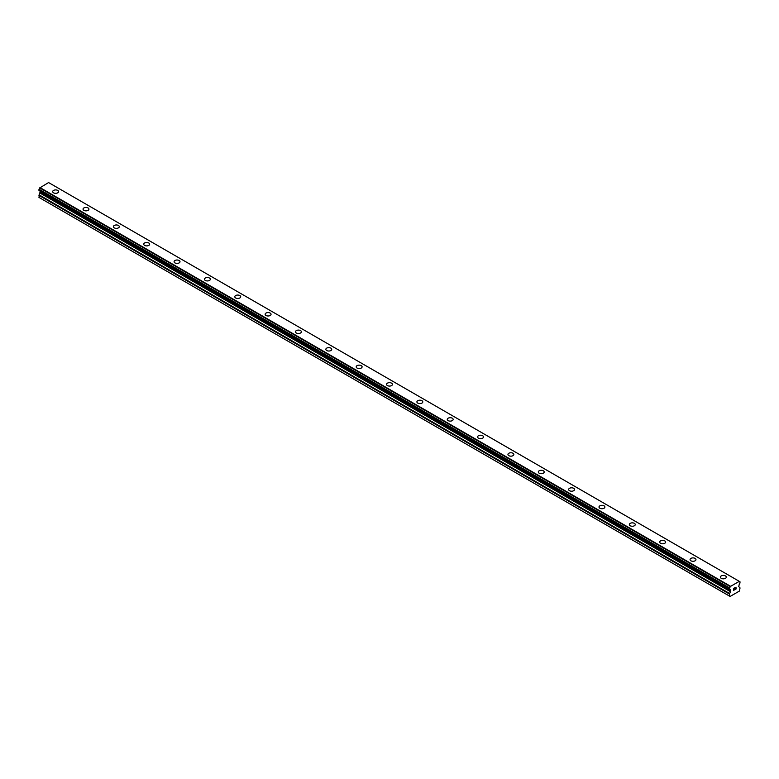 <?xml version="1.0" encoding="UTF-8"?>
<svg xmlns="http://www.w3.org/2000/svg" width="779" height="779" viewBox="0 0 779 779"><rect width="100%" height="100%" fill="white"/><g stroke="black" fill="none" stroke-linecap="round" stroke-linejoin="round"><path stroke-width="1.17" d="M52.69 191.624A2.95 1.704 180 0 1 54.511 190.047A2.95 1.704 180 0 1 57.734 190.417A2.95 1.704 180 0 1 58.591 191.624A2.95 1.704 180 0 1 56.77 193.192A2.95 1.704 180 0 1 53.556 192.822A2.95 1.704 180 0 1 52.69 191.624A2.95 1.704 180 0 1 54.511 190.047A2.95 1.704 180 0 1 57.734 190.417A2.95 1.704 180 0 1 58.591 191.624M83.041 209.142A2.95 1.704 180 0 1 84.862 207.574A2.95 1.704 180 0 1 88.076 207.944A2.95 1.704 180 0 1 88.942 209.142A2.95 1.704 180 0 1 87.121 210.72A2.95 1.704 180 0 1 83.908 210.349A2.95 1.704 180 0 1 83.041 209.142A2.95 1.704 180 0 1 84.862 207.574A2.95 1.704 180 0 1 88.076 207.944A2.95 1.704 180 0 1 88.942 209.142M113.393 226.67A2.95 1.704 180 0 1 115.214 225.092A2.95 1.704 180 0 1 118.427 225.462A2.95 1.704 180 0 1 119.294 226.67A2.95 1.704 180 0 1 117.473 228.237A2.95 1.704 180 0 1 114.26 227.867A2.95 1.704 180 0 1 113.393 226.67A2.95 1.704 180 0 1 115.214 225.102A2.95 1.704 180 0 1 118.427 225.462A2.95 1.704 180 0 1 119.294 226.67M143.745 244.187A2.95 1.704 180 0 1 145.566 242.62A2.95 1.704 180 0 1 148.779 242.99A2.95 1.704 180 0 1 149.646 244.187A2.95 1.704 180 0 1 147.825 245.765A2.95 1.704 180 0 1 144.612 245.395A2.95 1.704 180 0 1 143.745 244.187A2.95 1.704 180 0 1 145.566 242.62A2.95 1.704 180 0 1 148.779 242.99A2.95 1.704 180 0 1 149.646 244.187M174.097 261.715A2.95 1.704 180 0 1 175.918 260.137A2.95 1.704 180 0 1 179.131 260.507A2.95 1.704 180 0 1 179.998 261.715A2.95 1.704 180 0 1 178.177 263.283A2.95 1.704 180 0 1 174.963 262.913A2.95 1.704 180 0 1 174.097 261.715A2.95 1.704 180 0 1 175.918 260.147A2.95 1.704 180 0 1 179.131 260.517A2.95 1.704 180 0 1 179.998 261.715M204.449 279.233A2.95 1.704 180 0 1 206.269 277.665A2.95 1.704 180 0 1 209.483 278.035A2.95 1.704 180 0 1 210.349 279.242A2.95 1.704 180 0 1 208.529 280.81A2.95 1.704 180 0 1 205.305 280.44A2.95 1.704 180 0 1 204.449 279.233A2.95 1.704 180 0 1 206.269 277.665A2.95 1.704 180 0 1 209.483 278.035A2.95 1.704 180 0 1 210.349 279.233M239.835 295.562A2.95 1.704 180 0 1 240.701 296.76A2.95 1.704 180 0 1 238.88 298.328A2.95 1.704 180 0 1 235.657 297.968A2.95 1.704 180 0 1 234.8 296.76A2.95 1.704 180 0 1 236.621 295.192A2.95 1.704 180 0 1 239.835 295.562M234.8 296.76A2.95 1.704 180 0 1 236.621 295.183A2.95 1.704 180 0 1 239.835 295.553A2.95 1.704 180 0 1 240.701 296.76M265.142 314.278A2.95 1.704 180 0 1 266.963 312.71A2.95 1.704 180 0 1 270.186 313.08A2.95 1.704 180 0 1 271.053 314.288A2.95 1.704 180 0 1 269.222 315.855A2.95 1.704 180 0 1 266.009 315.485A2.95 1.704 180 0 1 265.142 314.278A2.95 1.704 180 0 1 266.973 312.71A2.95 1.704 180 0 1 270.186 313.08A2.95 1.704 180 0 1 271.053 314.278M295.494 331.805A2.95 1.704 180 0 1 297.315 330.228A2.95 1.704 180 0 1 300.538 330.598A2.95 1.704 180 0 1 301.395 331.805A2.95 1.704 180 0 1 299.574 333.373A2.95 1.704 180 0 1 296.361 333.013A2.95 1.704 180 0 1 295.494 331.805A2.95 1.704 180 0 1 297.325 330.238A2.95 1.704 180 0 1 300.538 330.608A2.95 1.704 180 0 1 301.395 331.805M325.846 349.323A2.95 1.704 180 0 1 327.667 347.755A2.95 1.704 180 0 1 330.89 348.125A2.95 1.704 180 0 1 331.747 349.333A2.95 1.704 180 0 1 329.926 350.901A2.95 1.704 180 0 1 326.713 350.531A2.95 1.704 180 0 1 325.846 349.323A2.95 1.704 180 0 1 327.667 347.755A2.95 1.704 180 0 1 330.89 348.125A2.95 1.704 180 0 1 331.747 349.323M356.198 366.851A2.95 1.704 180 0 1 358.019 365.273A2.95 1.704 180 0 1 361.232 365.643A2.95 1.704 180 0 1 362.099 366.851A2.95 1.704 180 0 1 360.278 368.428A2.95 1.704 180 0 1 357.064 368.058A2.95 1.704 180 0 1 356.198 366.851A2.95 1.704 180 0 1 358.019 365.283A2.95 1.704 180 0 1 361.232 365.653A2.95 1.704 180 0 1 362.099 366.851M386.55 384.368A2.95 1.704 180 0 1 388.37 382.801A2.95 1.704 180 0 1 391.584 383.171A2.95 1.704 180 0 1 392.45 384.378A2.95 1.704 180 0 1 390.63 385.946A2.95 1.704 180 0 1 387.416 385.576A2.95 1.704 180 0 1 386.55 384.368A2.95 1.704 180 0 1 388.37 382.801A2.95 1.704 180 0 1 391.584 383.171A2.95 1.704 180 0 1 392.45 384.368M416.901 401.896A2.95 1.704 180 0 1 418.722 400.318A2.95 1.704 180 0 1 421.936 400.688A2.95 1.704 180 0 1 422.802 401.896A2.95 1.704 180 0 1 420.981 403.473A2.95 1.704 180 0 1 417.768 403.103A2.95 1.704 180 0 1 416.901 401.896A2.95 1.704 180 0 1 418.722 400.328A2.95 1.704 180 0 1 421.936 400.698A2.95 1.704 180 0 1 422.802 401.896M447.253 419.423A2.95 1.704 180 0 1 449.074 417.846A2.95 1.704 180 0 1 452.287 418.216A2.95 1.704 180 0 1 453.154 419.423M452.287 418.216A2.95 1.704 180 0 1 453.154 419.414A2.95 1.704 180 0 1 451.333 420.991A2.95 1.704 180 0 1 448.11 420.621A2.95 1.704 180 0 1 447.253 419.414A2.95 1.704 180 0 1 449.074 417.846A2.95 1.704 180 0 1 452.287 418.216M477.605 436.941A2.95 1.704 180 0 1 479.426 435.364A2.95 1.704 180 0 1 482.639 435.734A2.95 1.704 180 0 1 483.506 436.941A2.95 1.704 180 0 1 481.685 438.519A2.95 1.704 180 0 1 478.462 438.149A2.95 1.704 180 0 1 477.605 436.941A2.95 1.704 180 0 1 479.426 435.373A2.95 1.704 180 0 1 482.639 435.743A2.95 1.704 180 0 1 483.506 436.941M507.947 454.459A2.95 1.704 180 0 1 509.778 452.891A2.95 1.704 180 0 1 512.991 453.261A2.95 1.704 180 0 1 513.858 454.469A2.95 1.704 180 0 1 512.037 456.036A2.95 1.704 180 0 1 508.814 455.666A2.95 1.704 180 0 1 507.947 454.459A2.95 1.704 180 0 1 509.778 452.891A2.95 1.704 180 0 1 512.991 453.261A2.95 1.704 180 0 1 513.858 454.459M543.343 470.789A2.95 1.704 180 0 1 544.2 471.986A2.95 1.704 180 0 1 542.379 473.564A2.95 1.704 180 0 1 539.165 473.194A2.95 1.704 180 0 1 538.299 471.986A2.95 1.704 180 0 1 540.129 470.419A2.95 1.704 180 0 1 543.343 470.789M538.299 471.986A2.95 1.704 180 0 1 540.12 470.409A2.95 1.704 180 0 1 543.343 470.779A2.95 1.704 180 0 1 544.2 471.986M568.651 489.504A2.95 1.704 180 0 1 570.471 487.936A2.95 1.704 180 0 1 573.695 488.306A2.95 1.704 180 0 1 574.551 489.514A2.95 1.704 180 0 1 572.731 491.082A2.95 1.704 180 0 1 569.517 490.712A2.95 1.704 180 0 1 568.651 489.504A2.95 1.704 180 0 1 570.481 487.936A2.95 1.704 180 0 1 573.695 488.306A2.95 1.704 180 0 1 574.551 489.504M599.002 507.032A2.95 1.704 180 0 1 600.823 505.454A2.95 1.704 180 0 1 604.037 505.824A2.95 1.704 180 0 1 604.903 507.032A2.95 1.704 180 0 1 603.082 508.609A2.95 1.704 180 0 1 599.869 508.239A2.95 1.704 180 0 1 599.002 507.032A2.95 1.704 180 0 1 600.823 505.464A2.95 1.704 180 0 1 604.037 505.834A2.95 1.704 180 0 1 604.903 507.032M629.354 524.559A2.95 1.704 180 0 1 631.175 522.982A2.95 1.704 180 0 1 634.388 523.352A2.95 1.704 180 0 1 635.255 524.559A2.95 1.704 180 0 1 633.434 526.127A2.95 1.704 180 0 1 630.221 525.757A2.95 1.704 180 0 1 629.354 524.559A2.95 1.704 180 0 1 631.175 522.982A2.95 1.704 180 0 1 634.388 523.352A2.95 1.704 180 0 1 635.255 524.559M659.706 542.077A2.95 1.704 180 0 1 661.527 540.499A2.95 1.704 180 0 1 664.74 540.869A2.95 1.704 180 0 1 665.607 542.077A2.95 1.704 180 0 1 663.786 543.654A2.95 1.704 180 0 1 660.573 543.284A2.95 1.704 180 0 1 659.706 542.077A2.95 1.704 180 0 1 661.527 540.509A2.95 1.704 180 0 1 664.74 540.879A2.95 1.704 180 0 1 665.607 542.077M690.058 559.604A2.95 1.704 180 0 1 691.879 558.027A2.95 1.704 180 0 1 695.092 558.397A2.95 1.704 180 0 1 695.959 559.604A2.95 1.704 180 0 1 694.138 561.172A2.95 1.704 180 0 1 690.924 560.802A2.95 1.704 180 0 1 690.058 559.604A2.95 1.704 180 0 1 691.879 558.027A2.95 1.704 180 0 1 695.092 558.397A2.95 1.704 180 0 1 695.959 559.604M720.409 577.122A2.95 1.704 180 0 1 722.23 575.545A2.95 1.704 180 0 1 725.444 575.915A2.95 1.704 180 0 1 726.31 577.122A2.95 1.704 180 0 1 724.489 578.7A2.95 1.704 180 0 1 721.266 578.33A2.95 1.704 180 0 1 720.409 577.122A2.95 1.704 180 0 1 722.23 575.554A2.95 1.704 180 0 1 725.444 575.924A2.95 1.704 180 0 1 726.31 577.122M733.575 588.554L733.575 589.343L734.451 588.048L733.575 588.554M733.575 589.469L733.575 590.268L733.565 589.469M733.575 590.268L734.451 589.761L733.565 590.258M733.458 590.463L734.451 589.888L733.458 590.463L733.458 588.486L734.451 587.911M735.133 588.018L736.048 587.181M735.804 588.272L735.279 589.284L735.804 588.272M735.279 589.284L736.204 588.739L735.269 589.284M735.025 589.547L736.204 588.875L735.035 589.557L736.009 587.58L735.327 587.629L736.009 587.405M730.225 589.537L729.514 589.128A1.285 0.74 -60 0 1 729.972 589.148A1.285 0.74 -60 0 1 730.225 589.537L730.751 591.193L729.426 594.036L729.426 596.042L730.108 596.441L739.368 591.095L740.05 587.911L738.726 586.597L739.261 584.328A1.285 0.74 -60 0 1 739.962 583.091L740.021 581.835L739.271 581.397A1.285 0.74 -60 0 0 739.514 581.806A1.285 0.74 -60 0 0 739.972 581.825L740.021 581.835M730.244 589.567L729.426 589.051L729.504 587.872A1.285 0.74 -60 0 0 730.215 586.577L739.261 581.358M40.187 191.176L38.95 197.399L730.108 596.441M38.95 190.407L729.426 589.07L38.95 190.407L39.028 189.229A1.285 0.74 -60 0 0 39.739 187.934L48.58 182.559L739.057 581.202M739.972 581.825L739.271 581.416M730.42 586.188L39.943 187.544M730.215 586.577L39.739 187.934M729.504 587.872L39.028 189.229M729.426 588.048L38.95 189.404M729.426 596.042L38.95 197.399M730.244 586.48L39.768 187.836M730.751 590.122L40.274 191.478M730.751 591.193L40.274 192.549M730.585 591.758L40.109 193.114M729.592 593.481L39.116 194.838M729.426 594.036L38.95 195.393M729.465 589.119L38.979 190.475"/></g></svg>
